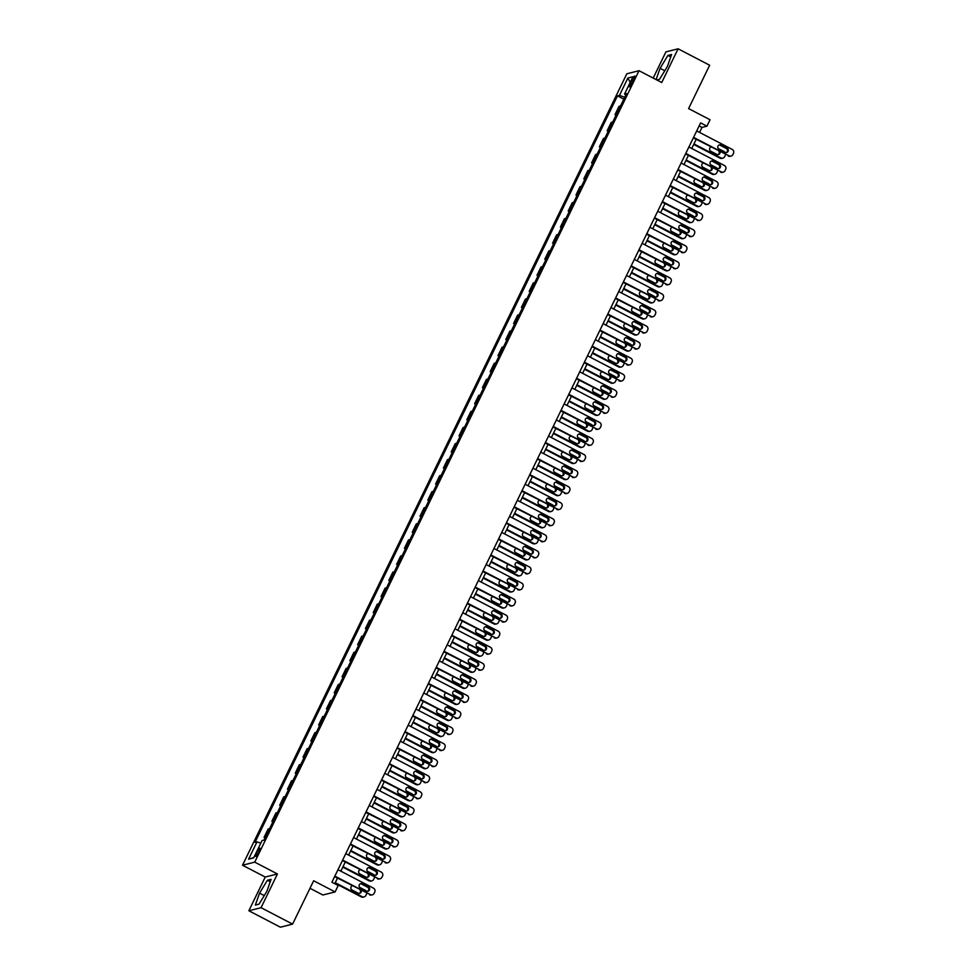 <?xml version="1.0" encoding="UTF-8"?>
<svg xmlns="http://www.w3.org/2000/svg" width="976" height="976" viewBox="0 0 976 976"><rect width="100%" height="100%" fill="white"/><g stroke="black" fill="none" stroke-linecap="round" stroke-linejoin="round"><path stroke-width="1.46" d="M258.884 852.06A4.624 0.817 -62.5 0 0 259.97 848.229A4.624 0.817 -62.5 0 0 256.773 852.597A4.624 0.817 -62.5 0 0 255.688 856.428A4.624 0.817 -62.5 0 0 258.884 852.06M309.99 888.282L322.897 895.004L335.097 891.93L338.208 885.5L331.901 882.219L700.609 122.903L706.917 126.185L710.04 119.755L688.592 108.592L709.65 65.233L678.1 48.8L665.913 51.887L653.188 78.08M248.856 910.767L280.393 927.2L292.593 924.113L261.056 907.692L277.428 873.959L254.724 862.137L242.524 865.224L265.24 877.046L248.856 910.767L261.056 907.692M254.724 862.137L639.024 70.699L626.824 73.786L242.524 865.224M631.814 80.3L630.447 83.119A4.477 0.793 -62.5 0 0 629.398 86.84A4.477 0.793 -62.5 0 0 632.485 82.606L633.863 79.776A4.477 0.793 -62.5 0 0 634.9 76.067A4.477 0.793 -62.5 0 0 631.814 80.3L633.241 81.045M624.75 97.271L619.467 95.367L617.479 95.868L255.004 842.337L257.005 841.837L260.787 843.203M619.467 95.367L627.885 78.019L632.96 76.738L624.542 94.086L625.799 95.087M257.005 841.837L248.575 859.185L253.65 857.892L262.08 840.556L264.069 840.043L626.531 93.574L624.542 94.086M335.097 891.93L313.65 880.755L292.593 924.113M639.024 70.699L661.728 82.521L678.1 48.8M699.56 132.419L701.976 127.429L706.917 126.185M334.756 883.695L337.464 878.107M340.831 871.178L345.26 862.052M348.627 855.11L353.068 845.985M356.435 839.055L360.864 829.929M364.231 823L368.66 813.862M372.027 806.932L376.455 797.807M379.823 790.877L384.251 781.752M387.618 774.81L392.059 765.684M395.426 758.755L399.855 749.629M403.222 742.699L407.651 733.562M411.018 726.632L415.447 717.506M418.814 710.577L423.242 701.451M426.61 694.509L431.05 685.384M434.418 678.454L438.846 669.329M442.213 662.399L446.642 653.273M450.009 646.332L454.438 637.206M457.805 630.276L462.246 621.151M465.601 614.209L470.042 605.083M473.409 598.154L477.837 589.028M481.205 582.099L485.633 572.973M489 566.031L493.429 556.906M496.796 549.976L501.237 540.85M504.592 533.921L509.033 524.783M512.4 517.853L516.829 508.728M520.196 501.798L524.624 492.673M527.992 485.731L532.42 476.605M535.787 469.676L540.228 460.55M543.595 453.62L548.024 444.483M551.391 437.553L555.82 428.427M559.187 421.498L563.616 412.372M566.983 405.43L571.411 396.305M574.779 389.375L579.219 380.25M582.587 373.32L587.015 364.182M590.382 357.253L594.811 348.127M598.178 341.197L602.607 332.072M605.974 325.13L610.403 316.004M613.77 309.075L618.211 299.949M621.578 293.02L626.006 283.882M629.374 276.952L633.802 267.827M637.169 260.897L641.598 251.771M644.965 244.83L649.394 235.704M652.761 228.774L657.202 219.649M660.569 212.719L664.998 203.594M668.365 196.652L672.793 187.526M676.161 180.597L680.589 171.471M683.956 164.529L688.385 155.404M691.752 148.474L696.193 139.348M699.121 125.953L701.976 127.429M617.479 95.868L623.823 99.174M620.529 105.957L619.028 106.335L614.978 114.692L616.015 115.229M265.545 837.018L264.045 837.384L265.094 837.933M264.045 837.384L268.107 829.039L269.596 828.661M273.341 820.95L271.853 821.328L272.89 821.877M271.853 821.328L275.903 812.984L277.391 812.605M281.137 804.895L279.648 805.273L280.698 805.81M279.648 805.273L283.699 796.916L285.199 796.538M288.933 788.828L287.444 789.206L288.493 789.755M287.444 789.206L291.495 780.861L292.995 780.483M296.741 772.772L295.24 773.151L296.289 773.7M295.24 773.151L299.303 764.794L300.791 764.415M304.536 756.717L303.048 757.095L304.085 757.632M303.048 757.095L307.098 748.738L308.587 748.36M312.332 740.65L310.844 741.028L311.881 741.577M310.844 741.028L314.894 732.683L316.383 732.305M320.128 724.595L318.64 724.973L319.689 725.51M318.64 724.973L322.69 716.616L324.191 716.238M327.936 708.527L326.435 708.905L327.485 709.454M326.435 708.905L330.498 700.561L331.986 700.182M335.732 692.472L334.231 692.85L335.28 693.399M334.231 692.85L338.294 684.493L339.782 684.115M343.528 676.417L342.039 676.795L343.076 677.332M342.039 676.795L346.09 668.438L347.578 668.06M351.323 660.349L349.835 660.728L350.872 661.277M349.835 660.728L353.885 652.383L355.386 652.005M359.119 644.294L357.631 644.672L358.68 645.209M357.631 644.672L361.681 636.315L363.182 635.937M366.927 628.227L365.427 628.605L366.476 629.154M365.427 628.605L369.489 620.26L370.978 619.882M374.723 612.172L373.222 612.55L374.272 613.099M373.222 612.55L377.285 604.193L378.773 603.827M382.519 596.116L381.03 596.495L382.067 597.031M381.03 596.495L385.081 588.138L386.569 587.759M390.315 580.049L388.826 580.427L389.863 580.976M388.826 580.427L392.877 572.082L394.377 571.704M398.11 563.994L396.622 564.372L397.671 564.909M396.622 564.372L400.672 556.015L402.173 555.637M405.918 547.926L404.418 548.305L405.467 548.854M404.418 548.305L408.48 539.96L409.969 539.582M413.714 531.871L412.214 532.249L413.263 532.798M412.214 532.249L416.276 523.905L417.765 523.526M421.51 515.816L420.022 516.194L421.059 516.731M420.022 516.194L424.072 507.837L425.56 507.459M429.306 499.749L427.817 500.127L428.854 500.676M427.817 500.127L431.868 491.782L433.368 491.404M437.102 483.693L435.613 484.072L436.662 484.608M435.613 484.072L439.664 475.715L441.164 475.336M444.91 467.638L443.409 468.004L444.458 468.553M443.409 468.004L447.472 459.659L448.96 459.281M452.705 451.571L451.205 451.949L452.254 452.498M451.205 451.949L455.267 443.604L456.756 443.226M460.501 435.516L459.013 435.894L460.05 436.431M459.013 435.894L463.063 427.537L464.552 427.159M468.297 419.448L466.809 419.826L467.858 420.375M466.809 419.826L470.859 411.482L472.36 411.103M476.093 403.393L474.604 403.771L475.654 404.32M474.604 403.771L478.655 395.414L480.155 395.036M483.901 387.338L482.4 387.704L483.449 388.253M482.4 387.704L486.463 379.359L487.951 378.981M491.697 371.27L490.196 371.649L491.245 372.198M490.196 371.649L494.259 363.304L495.747 362.926M499.492 355.215L498.004 355.593L499.041 356.13M498.004 355.593L502.054 347.236L503.543 346.858M507.288 339.148L505.8 339.526L506.849 340.075M505.8 339.526L509.85 331.181L511.351 330.803M515.084 323.093L513.596 323.471L514.645 324.02M513.596 323.471L517.646 315.114L519.147 314.736M522.892 307.037L521.391 307.416L522.441 307.952M521.391 307.416L525.454 299.059L526.942 298.68M530.688 290.97L529.187 291.348L530.236 291.897M529.187 291.348L533.25 283.003L534.738 282.625M538.484 274.915L536.995 275.293L538.032 275.83M536.995 275.293L541.046 266.936L542.534 266.558M546.279 258.847L544.791 259.226L545.84 259.775M544.791 259.226L548.841 250.881L550.342 250.503M554.075 242.792L552.587 243.17L553.636 243.719M552.587 243.17L556.637 234.813L558.138 234.435M561.883 226.737L560.383 227.115L561.432 227.652M560.383 227.115L564.445 218.758L565.934 218.38M569.679 210.67L568.191 211.048L569.228 211.597M568.191 211.048L572.241 202.703L573.729 202.325M577.475 194.614L575.986 194.993L577.023 195.529M575.986 194.993L580.037 186.636L581.537 186.257M585.271 178.547L583.782 178.925L584.831 179.474M583.782 178.925L587.833 170.58L589.333 170.202M593.079 162.492L591.578 162.87L592.627 163.419M591.578 162.87L595.641 154.513L597.129 154.147M600.874 146.437L599.374 146.815L600.423 147.352M599.374 146.815L603.436 138.458L604.925 138.08M608.67 130.369L607.182 130.747L608.219 131.296M607.182 130.747L611.232 122.403L612.721 122.024M616.466 114.314L614.978 114.692M630.191 82.448L627.885 78.019M248.575 859.185L253.858 857.489M656.848 79.983L659.556 79.3L667.413 66.441L671.598 54.497L667.926 55.437L660.069 68.296L656.104 79.593M277.428 873.959L265.24 877.046M259.03 904.142L266.887 891.283L271.072 879.339L267.4 880.279L259.543 893.138L255.358 905.069L259.03 904.142M664.778 70.748L660.069 68.296M670.756 56.901L667.926 55.437M264.264 895.59L259.543 893.138M270.23 881.743L267.4 880.279M696.705 130.93L732.195 149.413A2.891 2.806 75.8 0 1 733.476 153.305L732.854 154.586A2.891 2.806 75.8 0 1 729.084 155.843L693.594 137.36M693.338 137.86L729.084 155.843M727.096 148.206A2.318 2.245 -104.2 0 1 726.669 152.5A2.318 2.245 -104.2 0 1 725.095 152.317L719.044 149.169A2.318 2.245 -104.2 0 1 719.471 144.863A2.318 2.245 -104.2 0 1 721.044 145.058L727.096 148.206L726.266 148.413A2.318 2.245 -104.2 0 1 726.242 152.573M719.068 145.009A2.318 2.245 -104.2 0 1 720.215 145.265L726.266 148.413M731.036 156.075L730.207 156.282A2.891 2.806 -104.2 0 1 728.255 156.05M693.716 144.436L720.02 158.136A2.891 2.806 -104.2 0 0 721.972 158.368L722.801 158.161A2.891 2.806 75.8 0 0 724.607 156.672L725.241 155.379A2.891 2.806 75.8 0 0 725.485 154.611M722.801 158.161A2.891 2.806 75.8 0 1 720.837 157.929L693.96 143.923M718.299 148.559L723.96 151.5A2.891 2.806 75.8 0 1 724.802 152.158M718.007 154.659A2.318 2.245 75.8 0 0 718.775 151.109M710.955 147.047A2.318 2.245 75.8 0 0 710.809 151.243L716.86 154.403A2.318 2.245 75.8 0 0 720.032 151.768M688.91 146.998L724.399 165.481A2.891 2.806 75.8 0 1 725.68 169.36L725.058 170.641A2.891 2.806 75.8 0 1 721.276 171.898L685.786 153.415M685.542 153.927L721.276 171.898M719.3 164.273A2.318 2.245 -104.2 0 1 718.861 168.567A2.318 2.245 -104.2 0 1 717.299 168.384L711.248 165.225A2.318 2.245 -104.2 0 1 711.675 160.93A2.318 2.245 -104.2 0 1 713.236 161.113L719.3 164.273L718.47 164.48A2.318 2.245 -104.2 0 1 718.446 168.628M711.272 161.077A2.318 2.245 -104.2 0 1 712.419 161.321L718.47 164.48M723.24 172.13L722.411 172.337A2.891 2.806 -104.2 0 1 720.459 172.105M681.114 163.053L716.604 181.536A2.891 2.806 75.8 0 1 717.872 185.416L717.25 186.709A2.891 2.806 75.8 0 1 713.48 187.965L677.991 169.47M677.747 169.983L713.48 187.965M711.504 180.328A2.318 2.245 -104.2 0 1 711.065 184.623A2.318 2.245 -104.2 0 1 709.503 184.44L703.452 181.28A2.318 2.245 -104.2 0 1 703.879 176.985A2.318 2.245 -104.2 0 1 705.441 177.168L711.504 180.328L710.674 180.536A2.318 2.245 -104.2 0 1 710.65 184.684M703.476 177.132A2.318 2.245 -104.2 0 1 704.623 177.388L710.674 180.536M715.445 188.197L714.615 188.405A2.891 2.806 -104.2 0 1 712.663 188.173M673.318 179.108L708.808 197.591A2.891 2.806 75.8 0 1 710.077 201.483L709.454 202.764A2.891 2.806 75.8 0 1 705.685 204.021L670.195 185.538M669.951 186.05L705.685 204.021M703.696 196.383A2.318 2.245 -104.2 0 1 703.269 200.69A2.318 2.245 -104.2 0 1 701.707 200.495L695.644 197.347A2.318 2.245 -104.2 0 1 696.083 193.053A2.318 2.245 -104.2 0 1 697.645 193.236L703.696 196.383L702.879 196.591A2.318 2.245 -104.2 0 1 702.842 200.751M695.681 193.187A2.318 2.245 -104.2 0 1 696.815 193.443L702.879 196.591M707.637 204.252L706.819 204.46A2.891 2.806 -104.2 0 1 704.855 204.228M685.921 160.491L712.224 174.192A2.891 2.806 -104.2 0 0 714.176 174.423L715.005 174.216A2.891 2.806 75.8 0 0 716.811 172.728L717.433 171.447A2.891 2.806 75.8 0 0 717.689 170.666M715.005 174.216A2.891 2.806 75.8 0 1 713.041 173.984L686.165 159.991M710.504 164.615L716.164 167.567A2.891 2.806 75.8 0 1 717.006 168.226M710.211 170.715A2.318 2.245 75.8 0 0 710.979 167.164M703.159 163.102A2.318 2.245 75.8 0 0 703.013 167.311L709.064 170.458A2.318 2.245 75.8 0 0 712.236 167.823M678.125 176.558L704.416 190.259A2.891 2.806 -104.2 0 0 706.38 190.491L707.197 190.283A2.891 2.806 75.8 0 0 709.015 188.795L709.637 187.502A2.891 2.806 75.8 0 0 709.894 186.721M707.197 190.283A2.891 2.806 75.8 0 1 705.245 190.039L678.369 176.046M702.708 180.67L708.369 183.622A2.891 2.806 75.8 0 1 709.21 184.281M702.403 186.77A2.318 2.245 75.8 0 0 703.171 183.232M695.363 179.157A2.318 2.245 75.8 0 0 695.205 183.366L701.268 186.526A2.318 2.245 75.8 0 0 704.44 183.891M670.329 192.614L696.62 206.314A2.891 2.806 -104.2 0 0 698.584 206.546L699.402 206.339A2.891 2.806 75.8 0 0 701.219 204.85L701.842 203.569A2.891 2.806 75.8 0 0 702.086 202.788M699.402 206.339A2.891 2.806 75.8 0 1 697.45 206.107L670.573 192.101M694.912 196.737L700.561 199.677A2.891 2.806 75.8 0 1 701.402 200.348M694.607 202.837A2.318 2.245 75.8 0 0 695.376 199.287M687.568 195.224A2.318 2.245 75.8 0 0 687.409 199.433L693.472 202.581A2.318 2.245 75.8 0 0 696.632 199.946M665.51 195.176L701 213.659A2.891 2.806 75.8 0 1 702.281 217.538L701.659 218.831A2.891 2.806 75.8 0 1 697.889 220.076L662.399 201.593M662.143 202.105L697.889 220.076M695.9 212.451A2.318 2.245 -104.2 0 1 695.473 216.745A2.318 2.245 -104.2 0 1 693.912 216.562L687.848 213.402A2.318 2.245 -104.2 0 1 688.287 209.108A2.318 2.245 -104.2 0 1 689.849 209.291L695.9 212.451L695.083 212.658A2.318 2.245 -104.2 0 1 695.046 216.806M687.885 209.254A2.318 2.245 -104.2 0 1 689.019 209.498L695.083 212.658M699.841 220.32L699.023 220.527A2.891 2.806 -104.2 0 1 697.059 220.295M662.521 208.681L688.824 222.369A2.891 2.806 -104.2 0 0 690.776 222.601L691.606 222.394A2.891 2.806 75.8 0 0 693.424 220.905L694.046 219.624A2.891 2.806 75.8 0 0 694.29 218.844M691.606 222.394A2.891 2.806 75.8 0 1 689.654 222.162L662.777 208.169M687.116 212.792L692.765 215.745A2.891 2.806 75.8 0 1 693.607 216.404M686.811 218.892A2.318 2.245 75.8 0 0 687.58 215.354M679.772 211.28A2.318 2.245 75.8 0 0 679.613 215.489L685.664 218.648A2.318 2.245 75.8 0 0 688.836 216.001M657.714 211.231L693.204 229.714A2.891 2.806 75.8 0 1 694.485 233.606L693.863 234.887A2.891 2.806 75.8 0 1 690.093 236.143L654.603 217.66M654.347 218.16L690.093 236.143M688.104 228.506A2.318 2.245 -104.2 0 1 687.677 232.8A2.318 2.245 -104.2 0 1 686.104 232.617L680.052 229.47A2.318 2.245 -104.2 0 1 680.479 225.163A2.318 2.245 -104.2 0 1 682.053 225.358L688.104 228.506L687.275 228.713A2.318 2.245 -104.2 0 1 687.25 232.874M680.077 225.31A2.318 2.245 -104.2 0 1 681.224 225.566L687.275 228.713M692.045 236.375L691.215 236.582A2.891 2.806 -104.2 0 1 689.263 236.351M649.918 227.286L685.408 245.781A2.891 2.806 75.8 0 1 686.689 249.661L686.055 250.942A2.891 2.806 75.8 0 1 682.285 252.198L646.795 233.715M646.551 234.228L682.285 252.198M680.309 244.573A2.318 2.245 -104.2 0 1 679.869 248.868A2.318 2.245 -104.2 0 1 678.308 248.685L672.257 245.525A2.318 2.245 -104.2 0 1 672.684 241.231A2.318 2.245 -104.2 0 1 674.245 241.414L680.309 244.573L679.479 244.781A2.318 2.245 -104.2 0 1 679.455 248.929M672.281 241.377A2.318 2.245 -104.2 0 1 673.428 241.621L679.479 244.781M684.249 252.43L683.42 252.638A2.891 2.806 -104.2 0 1 681.468 252.406M642.123 243.353L677.612 261.836A2.891 2.806 75.8 0 1 678.881 265.716L678.259 267.009A2.891 2.806 75.8 0 1 674.489 268.266L638.999 249.771M638.755 250.283L674.489 268.266M672.513 260.629A2.318 2.245 -104.2 0 1 672.074 264.923A2.318 2.245 -104.2 0 1 670.512 264.74L664.461 261.58A2.318 2.245 -104.2 0 1 664.888 257.286A2.318 2.245 -104.2 0 1 666.449 257.469L672.513 260.629L671.683 260.836A2.318 2.245 -104.2 0 1 671.659 264.984M664.485 257.432A2.318 2.245 -104.2 0 1 665.632 257.676L671.683 260.836M676.453 268.498L675.624 268.705A2.891 2.806 -104.2 0 1 673.672 268.473M634.327 259.409L669.817 277.892A2.891 2.806 75.8 0 1 671.085 281.783L670.463 283.064A2.891 2.806 75.8 0 1 666.693 284.321L631.204 265.838M630.96 266.35L666.693 284.321M664.705 276.684A2.318 2.245 -104.2 0 1 664.278 280.99A2.318 2.245 -104.2 0 1 662.716 280.795L656.653 277.648A2.318 2.245 -104.2 0 1 657.092 273.353A2.318 2.245 -104.2 0 1 658.654 273.536L664.705 276.684L663.887 276.891A2.318 2.245 -104.2 0 1 663.851 281.051M656.689 273.487A2.318 2.245 -104.2 0 1 657.824 273.744L663.887 276.891M668.645 284.553L667.828 284.76A2.891 2.806 -104.2 0 1 665.864 284.528M626.519 275.476L662.009 293.959A2.891 2.806 75.8 0 1 663.29 297.839L662.667 299.12A2.891 2.806 75.8 0 1 658.898 300.376L623.408 281.893M623.152 282.406L658.898 300.376M656.909 292.751A2.318 2.245 -104.2 0 1 656.482 297.046A2.318 2.245 -104.2 0 1 654.92 296.863L648.857 293.703A2.318 2.245 -104.2 0 1 649.284 289.408A2.318 2.245 -104.2 0 1 650.858 289.591L656.909 292.751L656.092 292.959A2.318 2.245 -104.2 0 1 656.055 297.107M648.894 289.555A2.318 2.245 -104.2 0 1 650.028 289.799L656.092 292.959M660.85 300.62L660.032 300.828A2.891 2.806 -104.2 0 1 658.068 300.584M654.725 224.736L681.028 238.437A2.891 2.806 -104.2 0 0 682.98 238.669L683.81 238.461A2.891 2.806 75.8 0 0 685.616 236.973L686.25 235.68A2.891 2.806 75.8 0 0 686.494 234.911M683.81 238.461A2.891 2.806 75.8 0 1 681.846 238.229L654.969 224.224M679.308 228.86L684.969 231.8A2.891 2.806 75.8 0 1 685.811 232.459M679.015 234.948A2.318 2.245 75.8 0 0 679.784 231.41M671.964 227.347A2.318 2.245 75.8 0 0 671.817 231.544L677.869 234.704A2.318 2.245 75.8 0 0 681.041 232.068M646.929 240.791L673.233 254.492A2.891 2.806 -104.2 0 0 675.185 254.724L676.014 254.516A2.891 2.806 75.8 0 0 677.82 253.028L678.442 251.747A2.891 2.806 75.8 0 0 678.698 250.966M676.014 254.516A2.891 2.806 75.8 0 1 674.05 254.285L647.173 240.291M671.512 244.915L677.173 247.855A2.891 2.806 75.8 0 1 678.015 248.526M671.22 251.015A2.318 2.245 75.8 0 0 671.988 247.465M664.168 243.402A2.318 2.245 75.8 0 0 664.022 247.611L670.073 250.759A2.318 2.245 75.8 0 0 673.245 248.124M639.134 256.859L665.425 270.547A2.891 2.806 -104.2 0 0 667.389 270.791L668.206 270.584A2.891 2.806 75.8 0 0 670.024 269.095L670.646 267.802A2.891 2.806 75.8 0 0 670.902 267.021M668.206 270.584A2.891 2.806 75.8 0 1 666.254 270.34L639.378 256.346M663.717 260.97L669.377 263.923A2.891 2.806 75.8 0 1 670.207 264.581M663.412 267.07A2.318 2.245 75.8 0 0 664.18 263.532M656.372 259.457A2.318 2.245 75.8 0 0 656.214 263.666L662.277 266.826A2.318 2.245 75.8 0 0 665.437 264.191M631.338 272.914L657.629 286.615A2.891 2.806 -104.2 0 0 659.593 286.846L660.41 286.639A2.891 2.806 75.8 0 0 662.228 285.151L662.85 283.87A2.891 2.806 75.8 0 0 663.094 283.089M660.41 286.639A2.891 2.806 75.8 0 1 658.458 286.407L631.582 272.402M655.921 277.038L661.569 279.978A2.891 2.806 75.8 0 1 662.411 280.649M655.616 283.138A2.318 2.245 75.8 0 0 656.384 279.587M648.576 275.525A2.318 2.245 75.8 0 0 648.418 279.734L654.469 282.881A2.318 2.245 75.8 0 0 657.641 280.246M623.53 288.981L649.833 302.67A2.891 2.806 -104.2 0 0 651.785 302.902L652.615 302.694A2.891 2.806 75.8 0 0 654.432 301.206L655.055 299.925A2.891 2.806 75.8 0 0 655.299 299.144M652.615 302.694A2.891 2.806 75.8 0 1 650.663 302.462L623.786 288.469M648.125 293.093L653.774 296.045A2.891 2.806 75.8 0 1 654.615 296.704M647.82 299.193A2.318 2.245 75.8 0 0 648.589 295.655M640.781 291.58A2.318 2.245 75.8 0 0 640.622 295.789L646.673 298.949A2.318 2.245 75.8 0 0 649.845 296.301M618.723 291.531L654.213 310.014A2.891 2.806 75.8 0 1 655.494 313.906L654.872 315.187A2.891 2.806 75.8 0 1 651.102 316.444L615.6 297.961M615.356 298.461L651.102 316.444M649.113 308.806A2.318 2.245 -104.2 0 1 648.686 313.101A2.318 2.245 -104.2 0 1 647.112 312.918L641.061 309.77A2.318 2.245 -104.2 0 1 641.488 305.464A2.318 2.245 -104.2 0 1 643.062 305.659L649.113 308.806L648.284 309.014A2.318 2.245 -104.2 0 1 648.259 313.174M641.086 305.61A2.318 2.245 -104.2 0 1 642.232 305.866L648.284 309.014M653.054 316.675L652.224 316.883A2.891 2.806 -104.2 0 1 650.272 316.651M615.734 305.037L642.037 318.737A2.891 2.806 -104.2 0 0 643.989 318.969L644.819 318.762A2.891 2.806 75.8 0 0 646.624 317.273L647.259 315.98A2.891 2.806 75.8 0 0 647.503 315.211M644.819 318.762A2.891 2.806 75.8 0 1 642.855 318.53L615.978 304.524M640.317 309.16L645.978 312.1A2.891 2.806 75.8 0 1 646.82 312.759M640.024 315.248A2.318 2.245 75.8 0 0 640.793 311.71M632.973 307.635A2.318 2.245 75.8 0 0 632.826 311.844L638.877 315.004A2.318 2.245 75.8 0 0 642.049 312.369M610.927 307.586L646.417 326.082A2.891 2.806 75.8 0 1 647.698 329.961L647.064 331.242A2.891 2.806 75.8 0 1 643.294 332.499L607.804 314.016M607.56 314.528L643.294 332.499M641.317 324.874A2.318 2.245 -104.2 0 1 640.878 329.168A2.318 2.245 -104.2 0 1 639.317 328.985L633.265 325.825A2.318 2.245 -104.2 0 1 633.692 321.531A2.318 2.245 -104.2 0 1 635.254 321.714L641.317 324.874L640.488 325.081A2.318 2.245 -104.2 0 1 640.463 329.229M633.29 321.677A2.318 2.245 -104.2 0 1 634.437 321.921L640.488 325.081M645.258 332.731L644.428 332.938A2.891 2.806 -104.2 0 1 642.476 332.706M607.938 321.092L634.241 334.792A2.891 2.806 -104.2 0 0 636.193 335.024L637.011 334.817A2.891 2.806 75.8 0 0 638.829 333.328L639.451 332.047A2.891 2.806 75.8 0 0 639.707 331.267M637.011 334.817A2.891 2.806 75.8 0 1 635.059 334.585L608.182 320.592M632.521 325.215L638.182 328.156A2.891 2.806 75.8 0 1 639.024 328.827M632.228 331.315A2.318 2.245 75.8 0 0 632.997 327.765M625.177 323.703A2.318 2.245 75.8 0 0 625.018 327.912L631.082 331.059A2.318 2.245 75.8 0 0 634.254 328.424M603.131 323.654L638.621 342.137A2.891 2.806 75.8 0 1 639.89 346.016L639.268 347.31A2.891 2.806 75.8 0 1 635.498 348.566L600.008 330.071M599.764 330.583L635.498 348.566M633.522 340.929A2.318 2.245 -104.2 0 1 633.082 345.223A2.318 2.245 -104.2 0 1 631.521 345.04L625.47 341.881A2.318 2.245 -104.2 0 1 625.897 337.586A2.318 2.245 -104.2 0 1 627.458 337.769L633.522 340.929L632.692 341.136A2.318 2.245 -104.2 0 1 632.668 345.284M625.494 337.733A2.318 2.245 -104.2 0 1 626.641 337.977L632.692 341.136M637.462 348.798L636.633 349.005A2.891 2.806 -104.2 0 1 634.681 348.774M600.142 337.159L626.433 350.848A2.891 2.806 -104.2 0 0 628.398 351.092L629.215 350.872A2.891 2.806 75.8 0 0 631.033 349.384L631.655 348.103A2.891 2.806 75.8 0 0 631.911 347.322M629.215 350.872A2.891 2.806 75.8 0 1 627.263 350.64L600.386 336.647M624.725 341.271L630.386 344.223A2.891 2.806 75.8 0 1 631.216 344.882M624.42 347.371A2.318 2.245 75.8 0 0 625.189 343.833M617.381 339.758A2.318 2.245 75.8 0 0 617.222 343.967L623.286 347.127A2.318 2.245 75.8 0 0 626.446 344.491M595.336 339.709L630.825 358.192A2.891 2.806 75.8 0 1 632.094 362.084L631.472 363.365A2.891 2.806 75.8 0 1 627.702 364.621L592.212 346.138M591.968 346.639L627.702 364.621M625.714 356.984A2.318 2.245 -104.2 0 1 625.287 361.291A2.318 2.245 -104.2 0 1 623.725 361.096L617.662 357.948A2.318 2.245 -104.2 0 1 618.101 353.641A2.318 2.245 -104.2 0 1 619.662 353.837L625.714 356.984L624.896 357.192A2.318 2.245 -104.2 0 1 624.86 361.352M617.698 353.788A2.318 2.245 -104.2 0 1 618.833 354.044L624.896 357.192M629.654 364.853L628.837 365.061A2.891 2.806 -104.2 0 1 626.873 364.829M592.347 353.214L618.638 366.915A2.891 2.806 -104.2 0 0 620.602 367.147L621.419 366.939A2.891 2.806 75.8 0 0 623.237 365.451L623.859 364.17A2.891 2.806 75.8 0 0 624.103 363.389M621.419 366.939A2.891 2.806 75.8 0 1 619.467 366.708L592.591 352.702M616.93 357.338L622.578 360.278A2.891 2.806 75.8 0 1 623.42 360.949M616.625 363.438A2.318 2.245 75.8 0 0 617.393 359.888M609.585 355.825A2.318 2.245 75.8 0 0 609.427 360.034L615.478 363.182A2.318 2.245 75.8 0 0 618.65 360.547M587.528 355.776L623.017 374.259A2.891 2.806 75.8 0 1 624.298 378.139L623.676 379.42A2.891 2.806 75.8 0 1 619.906 380.677L584.417 362.194M584.16 362.706L619.906 380.677M617.918 373.052A2.318 2.245 -104.2 0 1 617.491 377.346A2.318 2.245 -104.2 0 1 615.917 377.163L609.866 374.003A2.318 2.245 -104.2 0 1 610.293 369.709A2.318 2.245 -104.2 0 1 611.867 369.892L617.918 373.052L617.1 373.259A2.318 2.245 -104.2 0 1 617.064 377.407M609.902 369.855A2.318 2.245 -104.2 0 1 611.037 370.099L617.1 373.259M621.858 380.908L621.041 381.128A2.891 2.806 -104.2 0 1 619.077 380.884M584.539 369.27L610.842 382.97A2.891 2.806 -104.2 0 0 612.794 383.202L613.623 382.995A2.891 2.806 75.8 0 0 615.441 381.506L616.063 380.225A2.891 2.806 75.8 0 0 616.307 379.444M613.623 382.995A2.891 2.806 75.8 0 1 611.659 382.763L584.795 368.769M609.134 373.393L614.782 376.346A2.891 2.806 75.8 0 1 615.624 377.004M608.829 379.493A2.318 2.245 75.8 0 0 609.597 375.955M601.789 371.88A2.318 2.245 75.8 0 0 601.631 376.089L607.682 379.237A2.318 2.245 75.8 0 0 610.854 376.602M579.732 371.832L615.222 390.315A2.891 2.806 75.8 0 1 616.503 394.206L615.88 395.487A2.891 2.806 75.8 0 1 612.111 396.744L576.609 378.261M576.365 378.761L612.111 396.744M610.122 389.107A2.318 2.245 -104.2 0 1 609.695 393.401A2.318 2.245 -104.2 0 1 608.121 393.218L602.07 390.071A2.318 2.245 -104.2 0 1 602.497 385.764A2.318 2.245 -104.2 0 1 604.071 385.959L610.122 389.107L609.292 389.314A2.318 2.245 -104.2 0 1 609.268 393.474M602.094 385.91A2.318 2.245 -104.2 0 1 603.241 386.167L609.292 389.314M614.063 396.976L613.233 397.183A2.891 2.806 -104.2 0 1 611.281 396.951M576.743 385.337L603.046 399.038A2.891 2.806 -104.2 0 0 604.998 399.269L605.828 399.062A2.891 2.806 75.8 0 0 607.633 397.574L608.268 396.28A2.891 2.806 75.8 0 0 608.512 395.512M605.828 399.062A2.891 2.806 75.8 0 1 603.863 398.83L576.987 384.825M601.326 389.461L606.987 392.401A2.891 2.806 75.8 0 1 607.828 393.06M601.033 395.548A2.318 2.245 75.8 0 0 601.802 392.01M593.981 387.936A2.318 2.245 75.8 0 0 593.835 392.145L599.886 395.304A2.318 2.245 75.8 0 0 603.058 392.669M571.936 387.887L607.426 406.382A2.891 2.806 75.8 0 1 608.707 410.262L608.072 411.543A2.891 2.806 75.8 0 1 604.303 412.799L568.813 394.316M568.569 394.829L604.303 412.799M602.326 405.162A2.318 2.245 -104.2 0 1 601.887 409.469A2.318 2.245 -104.2 0 1 600.325 409.273L594.274 406.126A2.318 2.245 -104.2 0 1 594.701 401.831A2.318 2.245 -104.2 0 1 596.263 402.014L602.326 405.162L601.497 405.382A2.318 2.245 -104.2 0 1 601.472 409.53M594.299 401.978A2.318 2.245 -104.2 0 1 595.445 402.222L601.497 405.382M606.267 413.031L605.437 413.238A2.891 2.806 -104.2 0 1 603.485 413.007M564.14 403.954L599.63 422.437A2.891 2.806 75.8 0 1 600.899 426.317L600.277 427.61A2.891 2.806 75.8 0 1 596.507 428.867L561.017 410.371M560.773 410.884L596.507 428.867M594.518 421.229A2.318 2.245 -104.2 0 1 594.091 425.524A2.318 2.245 -104.2 0 1 592.53 425.341L586.466 422.181A2.318 2.245 -104.2 0 1 586.905 417.887A2.318 2.245 -104.2 0 1 588.467 418.07L594.518 421.229L593.701 421.437A2.318 2.245 -104.2 0 1 593.676 425.585M586.503 418.033A2.318 2.245 -104.2 0 1 587.65 418.277L593.701 421.437M598.471 429.098L597.641 429.306A2.891 2.806 -104.2 0 1 595.689 429.074M556.344 420.009L591.834 438.492A2.891 2.806 75.8 0 1 593.103 442.384L592.481 443.665A2.891 2.806 75.8 0 1 588.711 444.922L553.221 426.439M552.977 426.939L588.711 444.922M586.722 437.285A2.318 2.245 -104.2 0 1 586.295 441.591A2.318 2.245 -104.2 0 1 584.734 441.396L578.67 438.248A2.318 2.245 -104.2 0 1 579.11 433.942A2.318 2.245 -104.2 0 1 580.671 434.137L586.722 437.285L585.905 437.492A2.318 2.245 -104.2 0 1 585.868 441.652M578.707 434.088A2.318 2.245 -104.2 0 1 579.842 434.344L585.905 437.492M590.663 445.154L589.846 445.361A2.891 2.806 -104.2 0 1 587.881 445.129M548.536 436.077L584.026 454.56A2.891 2.806 75.8 0 1 585.307 458.439L584.685 459.72A2.891 2.806 75.8 0 1 580.915 460.977L545.425 442.494M545.169 443.006L580.915 460.977M578.927 453.352A2.318 2.245 -104.2 0 1 578.5 457.646A2.318 2.245 -104.2 0 1 576.926 457.463L570.875 454.304A2.318 2.245 -104.2 0 1 571.302 450.009A2.318 2.245 -104.2 0 1 572.875 450.192L578.927 453.352L578.109 453.559A2.318 2.245 -104.2 0 1 578.073 457.707M570.899 450.156A2.318 2.245 -104.2 0 1 572.046 450.4L578.109 453.559M582.867 461.209L582.05 461.428A2.891 2.806 -104.2 0 1 580.086 461.184M540.741 452.132L576.23 470.615A2.891 2.806 75.8 0 1 577.511 474.507L576.889 475.788A2.891 2.806 75.8 0 1 573.107 477.044L537.617 458.561M537.373 459.062L573.107 477.044M571.131 469.407A2.318 2.245 -104.2 0 1 570.704 473.702A2.318 2.245 -104.2 0 1 569.13 473.519L563.079 470.371A2.318 2.245 -104.2 0 1 563.506 466.064A2.318 2.245 -104.2 0 1 565.08 466.26L571.131 469.407L570.301 469.615A2.318 2.245 -104.2 0 1 570.277 473.775M563.103 466.211A2.318 2.245 -104.2 0 1 564.25 466.467L570.301 469.615M575.071 477.276L574.242 477.484A2.891 2.806 -104.2 0 1 572.29 477.252M532.945 468.187L568.435 486.682A2.891 2.806 75.8 0 1 569.716 490.562L569.081 491.843A2.891 2.806 75.8 0 1 565.311 493.1L529.822 474.617M529.578 475.129L565.311 493.1M563.335 485.462A2.318 2.245 -104.2 0 1 562.896 489.769A2.318 2.245 -104.2 0 1 561.334 489.574L555.283 486.426A2.318 2.245 -104.2 0 1 555.71 482.132A2.318 2.245 -104.2 0 1 557.272 482.315L563.335 485.462L562.505 485.682A2.318 2.245 -104.2 0 1 562.481 489.83M555.307 482.266A2.318 2.245 -104.2 0 1 556.454 482.522L562.505 485.682M567.276 493.331L566.446 493.539A2.891 2.806 -104.2 0 1 564.494 493.307M525.149 484.255L560.639 502.738A2.891 2.806 75.8 0 1 561.908 506.617L561.285 507.91A2.891 2.806 75.8 0 1 557.516 509.167L522.026 490.672M521.782 491.184L557.516 509.167M555.527 501.53A2.318 2.245 -104.2 0 1 555.1 505.824A2.318 2.245 -104.2 0 1 553.538 505.641L547.475 502.481A2.318 2.245 -104.2 0 1 547.914 498.187A2.318 2.245 -104.2 0 1 549.476 498.37L555.527 501.53L554.71 501.737A2.318 2.245 -104.2 0 1 554.685 505.885M547.512 498.333A2.318 2.245 -104.2 0 1 548.658 498.577L554.71 501.737M559.468 509.399L558.65 509.606A2.891 2.806 -104.2 0 1 556.698 509.374M517.341 500.31L552.843 518.793A2.891 2.806 75.8 0 1 554.112 522.685L553.49 523.966A2.891 2.806 75.8 0 1 549.72 525.222L514.23 506.739M513.986 507.239L549.72 525.222M547.731 517.585A2.318 2.245 -104.2 0 1 547.304 521.892A2.318 2.245 -104.2 0 1 545.743 521.696L539.679 518.549A2.318 2.245 -104.2 0 1 540.118 514.242A2.318 2.245 -104.2 0 1 541.68 514.437L547.731 517.585L546.914 517.792A2.318 2.245 -104.2 0 1 546.877 521.953M539.716 514.389A2.318 2.245 -104.2 0 1 540.85 514.645L546.914 517.792M551.672 525.454L550.854 525.661A2.891 2.806 -104.2 0 1 548.89 525.43M509.545 516.377L545.035 534.86A2.891 2.806 75.8 0 1 546.316 538.74L545.694 540.021A2.891 2.806 75.8 0 1 541.924 541.277L506.434 522.794M506.178 523.307L541.924 541.277M539.935 533.652A2.318 2.245 -104.2 0 1 539.508 537.947A2.318 2.245 -104.2 0 1 537.935 537.764L531.883 534.604A2.318 2.245 -104.2 0 1 532.31 530.31A2.318 2.245 -104.2 0 1 533.884 530.493L539.935 533.652L539.118 533.86A2.318 2.245 -104.2 0 1 539.081 538.008M531.908 530.456A2.318 2.245 -104.2 0 1 533.055 530.7L539.118 533.86M543.876 541.509L543.059 541.717A2.891 2.806 -104.2 0 1 541.094 541.485M501.749 532.432L537.239 550.915A2.891 2.806 75.8 0 1 538.52 554.795L537.898 556.088A2.891 2.806 75.8 0 1 534.116 557.345L498.626 538.85M498.382 539.362L534.116 557.345M532.14 549.708A2.318 2.245 -104.2 0 1 531.713 554.002A2.318 2.245 -104.2 0 1 530.139 553.819L524.088 550.659A2.318 2.245 -104.2 0 1 524.515 546.365A2.318 2.245 -104.2 0 1 526.076 546.548L532.14 549.708L531.31 549.915A2.318 2.245 -104.2 0 1 531.286 554.075M524.112 546.511A2.318 2.245 -104.2 0 1 525.259 546.767L531.31 549.915M536.08 557.577L535.251 557.784A2.891 2.806 -104.2 0 1 533.299 557.552M493.954 548.488L529.443 566.983A2.891 2.806 75.8 0 1 530.712 570.862L530.09 572.143A2.891 2.806 75.8 0 1 526.32 573.4L490.83 554.917M490.586 555.429L526.32 573.4M524.344 565.763A2.318 2.245 -104.2 0 1 523.905 570.069A2.318 2.245 -104.2 0 1 522.343 569.874L516.292 566.727A2.318 2.245 -104.2 0 1 516.719 562.432A2.318 2.245 -104.2 0 1 518.28 562.615L524.344 565.763L523.514 565.97A2.318 2.245 -104.2 0 1 523.49 570.13M516.316 562.566A2.318 2.245 -104.2 0 1 517.463 562.823L523.514 565.97M528.284 573.632L527.455 573.839A2.891 2.806 -104.2 0 1 525.503 573.607M486.158 564.555L521.648 583.038A2.891 2.806 75.8 0 1 522.916 586.918L522.294 588.211A2.891 2.806 75.8 0 1 518.524 589.455L483.035 570.972M482.791 571.485L518.524 589.455M516.536 581.83A2.318 2.245 -104.2 0 1 516.109 586.125A2.318 2.245 -104.2 0 1 514.547 585.942L508.484 582.782A2.318 2.245 -104.2 0 1 508.923 578.487A2.318 2.245 -104.2 0 1 510.485 578.67L516.536 581.83L515.718 582.038A2.318 2.245 -104.2 0 1 515.694 586.186M508.52 578.634A2.318 2.245 -104.2 0 1 509.667 578.878L515.718 582.038M520.476 589.699L519.659 589.907A2.891 2.806 -104.2 0 1 517.707 589.675M478.35 580.61L513.852 599.093A2.891 2.806 75.8 0 1 515.121 602.985L514.498 604.266A2.891 2.806 75.8 0 1 510.729 605.523L475.239 587.04M474.995 587.54L510.729 605.523M508.74 597.885A2.318 2.245 -104.2 0 1 508.313 602.18A2.318 2.245 -104.2 0 1 506.751 601.997L500.688 598.849A2.318 2.245 -104.2 0 1 501.127 594.543A2.318 2.245 -104.2 0 1 502.689 594.738L508.74 597.885L507.923 598.093A2.318 2.245 -104.2 0 1 507.886 602.253M500.725 594.689A2.318 2.245 -104.2 0 1 501.859 594.945L507.923 598.093M512.681 605.754L511.863 605.962A2.891 2.806 -104.2 0 1 509.899 605.73M470.554 596.678L506.044 615.161A2.891 2.806 75.8 0 1 507.325 619.04L506.703 620.321A2.891 2.806 75.8 0 1 502.933 621.578L467.443 603.095M467.187 603.607L502.933 621.578M500.944 613.953A2.318 2.245 -104.2 0 1 500.517 618.247A2.318 2.245 -104.2 0 1 498.943 618.064L492.892 614.904A2.318 2.245 -104.2 0 1 493.319 610.61A2.318 2.245 -104.2 0 1 494.893 610.793L500.944 613.953L500.127 614.16A2.318 2.245 -104.2 0 1 500.09 618.308M492.917 610.756A2.318 2.245 -104.2 0 1 494.063 611L500.127 614.16M504.885 621.81L504.067 622.017A2.891 2.806 -104.2 0 1 502.103 621.785M462.758 612.733L498.248 631.216A2.891 2.806 75.8 0 1 499.529 635.095L498.907 636.389A2.891 2.806 75.8 0 1 495.125 637.645L459.635 619.15M459.391 619.662L495.125 637.645M493.148 630.008A2.318 2.245 -104.2 0 1 492.709 634.302A2.318 2.245 -104.2 0 1 491.148 634.119L485.096 630.96A2.318 2.245 -104.2 0 1 485.523 626.665A2.318 2.245 -104.2 0 1 487.085 626.848L493.148 630.008L492.319 630.215A2.318 2.245 -104.2 0 1 492.294 634.363M485.121 626.812A2.318 2.245 -104.2 0 1 486.268 627.068L492.319 630.215M497.089 637.877L496.259 638.084A2.891 2.806 -104.2 0 1 494.307 637.853M454.962 628.788L490.452 647.271A2.891 2.806 75.8 0 1 491.721 651.163L491.099 652.444A2.891 2.806 75.8 0 1 487.329 653.7L451.839 635.217M451.595 635.73L487.329 653.7M485.353 646.063A2.318 2.245 -104.2 0 1 484.913 650.37A2.318 2.245 -104.2 0 1 483.352 650.175L477.301 647.027A2.318 2.245 -104.2 0 1 477.728 642.733A2.318 2.245 -104.2 0 1 479.289 642.916L485.353 646.063L484.523 646.271A2.318 2.245 -104.2 0 1 484.499 650.431M477.325 642.867A2.318 2.245 -104.2 0 1 478.472 643.123L484.523 646.271M489.293 653.932L488.464 654.14A2.891 2.806 -104.2 0 1 486.512 653.908M447.167 644.855L482.656 663.338A2.891 2.806 75.8 0 1 483.925 667.218L483.303 668.511A2.891 2.806 75.8 0 1 479.533 669.756L444.043 651.273M443.799 651.785L479.533 669.756M477.545 662.131A2.318 2.245 -104.2 0 1 477.118 666.425A2.318 2.245 -104.2 0 1 475.556 666.242L469.493 663.082A2.318 2.245 -104.2 0 1 469.932 658.788A2.318 2.245 -104.2 0 1 471.493 658.971L477.545 662.131L476.727 662.338A2.318 2.245 -104.2 0 1 476.691 666.486M469.529 658.934A2.318 2.245 -104.2 0 1 470.676 659.178L476.727 662.338M481.485 670L480.668 670.207A2.891 2.806 -104.2 0 1 478.716 669.975M439.359 660.911L474.861 679.394A2.891 2.806 75.8 0 1 476.129 683.285L475.507 684.566A2.891 2.806 75.8 0 1 471.737 685.823L436.248 667.34M435.991 667.84L471.737 685.823M469.749 678.186A2.318 2.245 -104.2 0 1 469.322 682.48A2.318 2.245 -104.2 0 1 467.76 682.297L461.697 679.15A2.318 2.245 -104.2 0 1 462.136 674.843A2.318 2.245 -104.2 0 1 463.698 675.038L469.749 678.186L468.931 678.393A2.318 2.245 -104.2 0 1 468.895 682.553M461.733 674.989A2.318 2.245 -104.2 0 1 462.868 675.246L468.931 678.393M473.689 686.055L472.872 686.262A2.891 2.806 -104.2 0 1 470.908 686.03M568.947 401.392L595.25 415.093A2.891 2.806 -104.2 0 0 597.202 415.325L598.02 415.117A2.891 2.806 75.8 0 0 599.837 413.629L600.46 412.348A2.891 2.806 75.8 0 0 600.716 411.567M598.02 415.117A2.891 2.806 75.8 0 1 596.068 414.885L569.191 400.892M593.53 405.516L599.191 408.456A2.891 2.806 75.8 0 1 600.033 409.127M593.237 411.616A2.318 2.245 75.8 0 0 593.994 408.066M586.186 404.003A2.318 2.245 75.8 0 0 586.027 408.212L592.09 411.36A2.318 2.245 75.8 0 0 595.262 408.724M561.151 417.46L587.442 431.148A2.891 2.806 -104.2 0 0 589.406 431.392L590.224 431.172A2.891 2.806 75.8 0 0 592.042 429.684L592.664 428.403A2.891 2.806 75.8 0 0 592.92 427.622M590.224 431.172A2.891 2.806 75.8 0 1 588.272 430.941L561.395 416.947M585.734 421.571L591.395 424.523A2.891 2.806 75.8 0 1 592.225 425.182M585.429 427.671A2.318 2.245 75.8 0 0 586.198 424.133M578.39 420.058A2.318 2.245 75.8 0 0 578.231 424.267L584.295 427.427A2.318 2.245 75.8 0 0 587.454 424.78M553.343 433.515L579.646 447.215A2.891 2.806 -104.2 0 0 581.611 447.447L582.428 447.24A2.891 2.806 75.8 0 0 584.246 445.751L584.868 444.47A2.891 2.806 75.8 0 0 585.112 443.69M582.428 447.24A2.891 2.806 75.8 0 1 580.476 447.008L553.599 433.002M577.938 437.638L583.587 440.579A2.891 2.806 75.8 0 1 584.429 441.25M577.633 443.738A2.318 2.245 75.8 0 0 578.402 440.188M570.594 436.126A2.318 2.245 75.8 0 0 570.435 440.335L576.487 443.482A2.318 2.245 75.8 0 0 579.659 440.847M545.547 449.57L571.851 463.271A2.891 2.806 -104.2 0 0 573.803 463.502L574.632 463.295A2.891 2.806 75.8 0 0 576.45 461.807L577.072 460.526A2.891 2.806 75.8 0 0 577.316 459.745M574.632 463.295A2.891 2.806 75.8 0 1 572.668 463.063L545.804 449.07M570.143 453.694L575.791 456.646A2.891 2.806 75.8 0 1 576.633 457.305M569.838 459.794A2.318 2.245 75.8 0 0 570.606 456.256M562.786 452.181A2.318 2.245 75.8 0 0 562.64 456.39L568.691 459.537A2.318 2.245 75.8 0 0 571.863 456.902M537.752 465.637L564.055 479.338A2.891 2.806 -104.2 0 0 566.007 479.57L566.836 479.362A2.891 2.806 75.8 0 0 568.642 477.874L569.264 476.581A2.891 2.806 75.8 0 0 569.52 475.812M566.836 479.362A2.891 2.806 75.8 0 1 564.872 479.131L537.996 465.125M562.335 469.761L567.995 472.701A2.891 2.806 75.8 0 1 568.837 473.36M562.042 475.849A2.318 2.245 75.8 0 0 562.81 472.311M554.99 468.236A2.318 2.245 75.8 0 0 554.844 472.445L560.895 475.605A2.318 2.245 75.8 0 0 564.067 472.97M529.956 481.693L556.259 495.393A2.891 2.806 -104.2 0 0 558.211 495.625L559.028 495.418A2.891 2.806 75.8 0 0 560.846 493.929L561.468 492.648A2.891 2.806 75.8 0 0 561.725 491.867M559.028 495.418A2.891 2.806 75.8 0 1 557.076 495.186L530.2 481.192M554.539 485.816L560.2 488.756A2.891 2.806 75.8 0 1 561.041 489.427M554.246 491.916A2.318 2.245 75.8 0 0 555.002 488.366M547.194 484.303A2.318 2.245 75.8 0 0 547.036 488.512L553.099 491.66A2.318 2.245 75.8 0 0 556.271 489.025M522.16 497.76L548.451 511.448A2.891 2.806 -104.2 0 0 550.415 511.68L551.233 511.473A2.891 2.806 75.8 0 0 553.05 509.984L553.673 508.703A2.891 2.806 75.8 0 0 553.929 507.923M551.233 511.473A2.891 2.806 75.8 0 1 549.281 511.241L522.404 497.248M546.743 501.871L552.404 504.824A2.891 2.806 75.8 0 1 553.233 505.483M546.438 507.971A2.318 2.245 75.8 0 0 547.207 504.433M539.399 500.359A2.318 2.245 75.8 0 0 539.24 504.568L545.303 507.727A2.318 2.245 75.8 0 0 548.463 505.08M514.352 513.815L540.655 527.516A2.891 2.806 -104.2 0 0 542.619 527.748L543.437 527.54A2.891 2.806 75.8 0 0 545.255 526.052L545.877 524.759A2.891 2.806 75.8 0 0 546.121 523.99M543.437 527.54A2.891 2.806 75.8 0 1 541.485 527.308L514.608 513.303M538.947 517.939L544.596 520.879A2.891 2.806 75.8 0 1 545.438 521.538M538.642 524.039A2.318 2.245 75.8 0 0 539.411 520.489M531.603 516.426A2.318 2.245 75.8 0 0 531.444 520.623L537.495 523.783A2.318 2.245 75.8 0 0 540.667 521.147M506.556 529.87L532.859 543.571A2.891 2.806 -104.2 0 0 534.811 543.803L535.641 543.595A2.891 2.806 75.8 0 0 537.459 542.107L538.081 540.826A2.891 2.806 75.8 0 0 538.325 540.045M535.641 543.595A2.891 2.806 75.8 0 1 533.677 543.364L506.812 529.37M531.151 533.994L536.8 536.946A2.891 2.806 75.8 0 1 537.642 537.605M530.846 540.094A2.318 2.245 75.8 0 0 531.615 536.556M523.795 532.481A2.318 2.245 75.8 0 0 523.648 536.69L529.7 539.838A2.318 2.245 75.8 0 0 532.872 537.203M498.76 545.938L525.064 559.638A2.891 2.806 -104.2 0 0 527.016 559.87L527.845 559.663A2.891 2.806 75.8 0 0 529.651 558.174L530.273 556.881A2.891 2.806 75.8 0 0 530.529 556.113M527.845 559.663A2.891 2.806 75.8 0 1 525.881 559.419L499.004 545.425M523.343 550.049L529.004 553.002A2.891 2.806 75.8 0 1 529.846 553.66M523.051 556.149A2.318 2.245 75.8 0 0 523.819 552.611M515.999 548.536A2.318 2.245 75.8 0 0 515.853 552.745L521.904 555.905A2.318 2.245 75.8 0 0 525.076 553.27M490.965 561.993L517.268 575.694A2.891 2.806 -104.2 0 0 519.22 575.925L520.037 575.718A2.891 2.806 75.8 0 0 521.855 574.23L522.477 572.949A2.891 2.806 75.8 0 0 522.733 572.168M520.037 575.718A2.891 2.806 75.8 0 1 518.085 575.486L491.209 561.481M515.548 566.117L521.208 569.057A2.891 2.806 75.8 0 1 522.05 569.728M515.243 572.217A2.318 2.245 75.8 0 0 516.011 568.666M508.203 564.604A2.318 2.245 75.8 0 0 508.045 568.813L514.108 571.96A2.318 2.245 75.8 0 0 517.28 569.325M483.169 578.06L509.46 591.749A2.891 2.806 -104.2 0 0 511.424 591.981L512.241 591.773A2.891 2.806 75.8 0 0 514.059 590.285L514.681 589.004A2.891 2.806 75.8 0 0 514.925 588.223M512.241 591.773A2.891 2.806 75.8 0 1 510.289 591.541L483.413 577.548M507.752 582.172L513.413 585.124A2.891 2.806 75.8 0 1 514.242 585.783M507.447 588.272A2.318 2.245 75.8 0 0 508.215 584.734M500.407 580.659A2.318 2.245 75.8 0 0 500.249 584.868L506.312 588.028A2.318 2.245 75.8 0 0 509.472 585.38M475.361 594.116L501.664 607.816A2.891 2.806 -104.2 0 0 503.616 608.048L504.446 607.841A2.891 2.806 75.8 0 0 506.263 606.352L506.886 605.059A2.891 2.806 75.8 0 0 507.13 604.29M504.446 607.841A2.891 2.806 75.8 0 1 502.494 607.609L475.617 593.603M499.956 598.239L505.605 601.179A2.891 2.806 75.8 0 1 506.446 601.838M499.651 604.339A2.318 2.245 75.8 0 0 500.42 600.789M492.612 596.726A2.318 2.245 75.8 0 0 492.453 600.923L498.504 604.083A2.318 2.245 75.8 0 0 501.676 601.448M467.565 610.171L493.868 623.871A2.891 2.806 -104.2 0 0 495.82 624.103L496.65 623.896A2.891 2.806 75.8 0 0 498.455 622.407L499.09 621.126A2.891 2.806 75.8 0 0 499.334 620.346M496.65 623.896A2.891 2.806 75.8 0 1 494.686 623.664L467.809 609.671M492.148 614.294L497.809 617.247A2.891 2.806 75.8 0 1 498.651 617.906M491.855 620.394A2.318 2.245 75.8 0 0 492.624 616.844M484.804 612.782A2.318 2.245 75.8 0 0 484.657 616.991L490.708 620.138A2.318 2.245 75.8 0 0 493.88 617.503M459.769 626.238L486.072 639.939A2.891 2.806 -104.2 0 0 488.024 640.171L488.854 639.963A2.891 2.806 75.8 0 0 490.66 638.475L491.282 637.182A2.891 2.806 75.8 0 0 491.538 636.401M488.854 639.963A2.891 2.806 75.8 0 1 486.89 639.719L460.013 625.726M484.352 630.35L490.013 633.302A2.891 2.806 75.8 0 1 490.855 633.961M484.059 636.45A2.318 2.245 75.8 0 0 484.828 632.912M477.008 628.837A2.318 2.245 75.8 0 0 476.861 633.046L482.913 636.206A2.318 2.245 75.8 0 0 486.085 633.57M451.973 642.293L478.264 655.994A2.891 2.806 -104.2 0 0 480.229 656.226L481.046 656.018A2.891 2.806 75.8 0 0 482.864 654.53L483.486 653.249A2.891 2.806 75.8 0 0 483.742 652.468M481.046 656.018A2.891 2.806 75.8 0 1 479.094 655.787L452.217 641.781M476.556 646.417L482.217 649.357A2.891 2.806 75.8 0 1 483.059 650.028M476.251 652.517A2.318 2.245 75.8 0 0 477.02 648.967M469.212 644.904A2.318 2.245 75.8 0 0 469.053 649.113L475.117 652.261A2.318 2.245 75.8 0 0 478.289 649.626M444.178 658.361L470.469 672.049A2.891 2.806 -104.2 0 0 472.433 672.281L473.25 672.074A2.891 2.806 75.8 0 0 475.068 670.585L475.69 669.304A2.891 2.806 75.8 0 0 475.934 668.523M473.25 672.074A2.891 2.806 75.8 0 1 471.298 671.842L444.422 657.848M468.761 662.472L474.409 665.425A2.891 2.806 75.8 0 1 475.251 666.083M468.456 668.572A2.318 2.245 75.8 0 0 469.224 665.034M461.416 660.959A2.318 2.245 75.8 0 0 461.258 665.168L467.321 668.328A2.318 2.245 75.8 0 0 470.481 665.681M436.37 674.416L462.673 688.117A2.891 2.806 -104.2 0 0 464.625 688.348L465.454 688.141A2.891 2.806 75.8 0 0 467.272 686.653L467.894 685.359A2.891 2.806 75.8 0 0 468.138 684.591M465.454 688.141A2.891 2.806 75.8 0 1 463.502 687.909L436.626 673.904M460.965 678.54L466.613 681.48A2.891 2.806 75.8 0 1 467.455 682.139M460.66 684.627A2.318 2.245 75.8 0 0 461.428 681.089M453.62 677.027A2.318 2.245 75.8 0 0 453.462 681.224L459.513 684.383A2.318 2.245 75.8 0 0 462.685 681.748M431.563 676.966L467.053 695.461A2.891 2.806 75.8 0 1 468.334 699.341L467.711 700.622A2.891 2.806 75.8 0 1 463.942 701.878L428.452 683.395M428.196 683.908L463.942 701.878M461.953 694.253A2.318 2.245 -104.2 0 1 461.526 698.548A2.318 2.245 -104.2 0 1 459.952 698.365L453.901 695.205A2.318 2.245 -104.2 0 1 454.328 690.91A2.318 2.245 -104.2 0 1 455.902 691.093L461.953 694.253L461.123 694.461A2.318 2.245 -104.2 0 1 461.099 698.609M453.925 691.057A2.318 2.245 -104.2 0 1 455.072 691.301L461.123 694.461M465.894 702.11L465.064 702.317A2.891 2.806 -104.2 0 1 463.112 702.086M428.574 690.471L454.877 704.172A2.891 2.806 -104.2 0 0 456.829 704.404L457.659 704.196A2.891 2.806 75.8 0 0 459.464 702.708L460.099 701.427A2.891 2.806 75.8 0 0 460.343 700.646M457.659 704.196A2.891 2.806 75.8 0 1 455.694 703.964L428.818 689.971M453.157 694.595L458.818 697.535A2.891 2.806 75.8 0 1 459.659 698.206M452.864 700.695A2.318 2.245 75.8 0 0 453.633 697.145M445.812 693.082A2.318 2.245 75.8 0 0 445.666 697.291L451.717 700.439A2.318 2.245 75.8 0 0 454.889 697.803M423.767 693.033L459.257 711.516A2.891 2.806 75.8 0 1 460.538 715.396L459.916 716.689A2.891 2.806 75.8 0 1 456.134 717.946L420.644 699.45M420.4 699.963L456.134 717.946M454.157 710.308A2.318 2.245 -104.2 0 1 453.718 714.603A2.318 2.245 -104.2 0 1 452.156 714.42L446.105 711.26A2.318 2.245 -104.2 0 1 446.532 706.966A2.318 2.245 -104.2 0 1 448.094 707.149L454.157 710.308L453.328 710.516A2.318 2.245 -104.2 0 1 453.303 714.664M446.13 707.112A2.318 2.245 -104.2 0 1 447.276 707.356L453.328 710.516M458.098 718.177L457.268 718.385A2.891 2.806 -104.2 0 1 455.316 718.153M420.778 706.539L447.081 720.227A2.891 2.806 -104.2 0 0 449.033 720.471L449.863 720.264A2.891 2.806 75.8 0 0 451.668 718.775L452.291 717.482A2.891 2.806 75.8 0 0 452.547 716.701M449.863 720.264A2.891 2.806 75.8 0 1 447.899 720.02L421.022 706.026M445.361 710.65L451.022 713.602A2.891 2.806 75.8 0 1 451.864 714.261M445.068 716.75A2.318 2.245 75.8 0 0 445.837 713.212M438.017 709.137A2.318 2.245 75.8 0 0 437.87 713.346L443.921 716.506A2.318 2.245 75.8 0 0 447.093 713.871M415.971 709.088L451.461 727.571A2.891 2.806 75.8 0 1 452.73 731.463L452.108 732.744A2.891 2.806 75.8 0 1 448.338 734.001L412.848 715.518M412.604 716.03L448.338 734.001M446.361 726.364A2.318 2.245 -104.2 0 1 445.922 730.67A2.318 2.245 -104.2 0 1 444.361 730.475L438.309 727.327A2.318 2.245 -104.2 0 1 438.736 723.033A2.318 2.245 -104.2 0 1 440.298 723.216L446.361 726.364L445.532 726.571A2.318 2.245 -104.2 0 1 445.507 730.731M438.334 723.167A2.318 2.245 -104.2 0 1 439.481 723.423L445.532 726.571M450.302 734.233L449.472 734.44A2.891 2.806 -104.2 0 1 447.52 734.208M412.982 722.594L439.273 736.294A2.891 2.806 -104.2 0 0 441.237 736.526L442.055 736.319A2.891 2.806 75.8 0 0 443.873 734.83L444.495 733.549A2.891 2.806 75.8 0 0 444.751 732.769M442.055 736.319A2.891 2.806 75.8 0 1 440.103 736.087L413.226 722.081M437.565 726.717L443.226 729.658A2.891 2.806 75.8 0 1 444.068 730.329M437.26 732.817A2.318 2.245 75.8 0 0 438.029 729.267M430.221 725.205A2.318 2.245 75.8 0 0 430.062 729.414L436.126 732.561A2.318 2.245 75.8 0 0 439.298 729.926M408.175 725.156L443.665 743.639A2.891 2.806 75.8 0 1 444.934 747.518L444.312 748.799A2.891 2.806 75.8 0 1 440.542 750.056L405.052 731.573M404.808 732.085L440.542 750.056M438.553 742.431A2.318 2.245 -104.2 0 1 438.126 746.725A2.318 2.245 -104.2 0 1 436.565 746.542L430.501 743.383A2.318 2.245 -104.2 0 1 430.941 739.088A2.318 2.245 -104.2 0 1 432.502 739.271L438.553 742.431L437.736 742.638A2.318 2.245 -104.2 0 1 437.699 746.786M430.538 739.235A2.318 2.245 -104.2 0 1 431.673 739.479L437.736 742.638M442.494 750.3L441.677 750.507A2.891 2.806 -104.2 0 1 439.712 750.263M405.186 738.661L431.477 752.35A2.891 2.806 -104.2 0 0 433.442 752.581L434.259 752.374A2.891 2.806 75.8 0 0 436.077 750.886L436.699 749.605A2.891 2.806 75.8 0 0 436.943 748.824M434.259 752.374A2.891 2.806 75.8 0 1 432.307 752.142L405.43 738.149M429.769 742.773L435.418 745.725A2.891 2.806 75.8 0 1 436.26 746.384M429.464 748.873A2.318 2.245 75.8 0 0 430.233 745.335M422.425 741.26A2.318 2.245 75.8 0 0 422.266 745.469L428.33 748.629A2.318 2.245 75.8 0 0 431.49 745.981M400.367 741.211L435.857 759.694A2.891 2.806 75.8 0 1 437.138 763.586L436.516 764.867A2.891 2.806 75.8 0 1 432.746 766.123L397.256 747.64M397 748.141L432.746 766.123M430.758 758.486A2.318 2.245 -104.2 0 1 430.331 762.781A2.318 2.245 -104.2 0 1 428.769 762.598L422.706 759.45A2.318 2.245 -104.2 0 1 423.133 755.143A2.318 2.245 -104.2 0 1 424.706 755.339L430.758 758.486L429.94 758.694A2.318 2.245 -104.2 0 1 429.904 762.854M422.742 755.29A2.318 2.245 -104.2 0 1 423.877 755.546L429.94 758.694M434.698 766.355L433.881 766.563A2.891 2.806 -104.2 0 1 431.917 766.331M397.378 754.716L423.682 768.417A2.891 2.806 -104.2 0 0 425.634 768.649L426.463 768.441A2.891 2.806 75.8 0 0 428.281 766.953L428.903 765.66A2.891 2.806 75.8 0 0 429.147 764.891M426.463 768.441A2.891 2.806 75.8 0 1 424.511 768.21L397.635 754.204M421.974 758.84L427.622 761.78A2.891 2.806 75.8 0 1 428.464 762.439M421.669 764.928A2.318 2.245 75.8 0 0 422.437 761.39M414.629 757.315A2.318 2.245 75.8 0 0 414.471 761.524L420.522 764.684A2.318 2.245 75.8 0 0 423.694 762.049M392.572 757.266L428.061 775.761A2.891 2.806 75.8 0 1 429.342 779.641L428.72 780.922A2.891 2.806 75.8 0 1 424.95 782.179L389.461 763.696M389.204 764.208L424.95 782.179M422.962 774.554A2.318 2.245 -104.2 0 1 422.535 778.848A2.318 2.245 -104.2 0 1 420.961 778.665L414.91 775.505A2.318 2.245 -104.2 0 1 415.337 771.211A2.318 2.245 -104.2 0 1 416.911 771.394L422.962 774.554L422.132 774.761A2.318 2.245 -104.2 0 1 422.108 778.909M414.934 771.357A2.318 2.245 -104.2 0 1 416.081 771.601L422.132 774.761M426.902 782.41L426.073 782.618A2.891 2.806 -104.2 0 1 424.121 782.386M389.583 770.772L415.886 784.472A2.891 2.806 -104.2 0 0 417.838 784.704L418.667 784.497A2.891 2.806 75.8 0 0 420.473 783.008L421.107 781.727A2.891 2.806 75.8 0 0 421.351 780.946M418.667 784.497A2.891 2.806 75.8 0 1 416.703 784.265L389.827 770.271M414.166 774.895L419.826 777.835A2.891 2.806 75.8 0 1 420.668 778.506M413.873 780.995A2.318 2.245 75.8 0 0 414.641 777.445M406.821 773.382A2.318 2.245 75.8 0 0 406.675 777.591L412.726 780.739A2.318 2.245 75.8 0 0 415.898 778.104M384.776 773.334L420.266 791.817A2.891 2.806 75.8 0 1 421.547 795.696L420.912 796.989A2.891 2.806 75.8 0 1 417.142 798.246L381.653 779.751M381.409 780.263L417.142 798.246M415.166 790.609A2.318 2.245 -104.2 0 1 414.727 794.903A2.318 2.245 -104.2 0 1 413.165 794.72L407.114 791.56A2.318 2.245 -104.2 0 1 407.541 787.266A2.318 2.245 -104.2 0 1 409.103 787.449L415.166 790.609L414.336 790.816A2.318 2.245 -104.2 0 1 414.312 794.964M407.138 787.412A2.318 2.245 -104.2 0 1 408.285 787.656L414.336 790.816M419.107 798.478L418.277 798.685A2.891 2.806 -104.2 0 1 416.325 798.453M381.787 786.839L408.09 800.527A2.891 2.806 -104.2 0 0 410.042 800.771L410.872 800.552A2.891 2.806 75.8 0 0 412.677 799.063L413.299 797.782A2.891 2.806 75.8 0 0 413.556 797.002M410.872 800.552A2.891 2.806 75.8 0 1 408.907 800.32L382.031 786.327M406.37 790.95L412.031 793.903A2.891 2.806 75.8 0 1 412.872 794.562M406.077 797.05A2.318 2.245 75.8 0 0 406.846 793.512M399.025 789.438A2.318 2.245 75.8 0 0 398.879 793.647L404.93 796.806A2.318 2.245 75.8 0 0 408.102 794.171M376.98 789.389L412.47 807.872A2.891 2.806 75.8 0 1 413.739 811.764L413.116 813.045A2.891 2.806 75.8 0 1 409.347 814.301L373.857 795.818M373.613 796.318L409.347 814.301M407.37 806.664A2.318 2.245 -104.2 0 1 406.931 810.971A2.318 2.245 -104.2 0 1 405.369 810.775L399.318 807.628A2.318 2.245 -104.2 0 1 399.745 803.321A2.318 2.245 -104.2 0 1 401.307 803.516L407.37 806.664L406.541 806.871A2.318 2.245 -104.2 0 1 406.516 811.032M399.343 803.468A2.318 2.245 -104.2 0 1 400.489 803.724L406.541 806.871M411.311 814.533L410.481 814.74A2.891 2.806 -104.2 0 1 408.529 814.509M373.991 802.894L400.282 816.595A2.891 2.806 -104.2 0 0 402.246 816.827L403.064 816.619A2.891 2.806 75.8 0 0 404.881 815.131L405.504 813.85A2.891 2.806 75.8 0 0 405.76 813.069M403.064 816.619A2.891 2.806 75.8 0 1 401.112 816.387L374.235 802.382M398.574 807.018L404.235 809.958A2.891 2.806 75.8 0 1 405.064 810.629M398.269 813.118A2.318 2.245 75.8 0 0 399.038 809.568M391.23 805.505A2.318 2.245 75.8 0 0 391.071 809.714L397.134 812.862A2.318 2.245 75.8 0 0 400.294 810.226M369.184 805.456L404.674 823.939A2.891 2.806 75.8 0 1 405.943 827.819L405.321 829.1A2.891 2.806 75.8 0 1 401.551 830.356L366.061 811.873M365.817 812.386L401.551 830.356M399.562 822.731A2.318 2.245 -104.2 0 1 399.135 827.026A2.318 2.245 -104.2 0 1 397.574 826.843L391.51 823.683A2.318 2.245 -104.2 0 1 391.949 819.389A2.318 2.245 -104.2 0 1 393.511 819.572L399.562 822.731L398.745 822.939A2.318 2.245 -104.2 0 1 398.708 827.087M391.547 819.535A2.318 2.245 -104.2 0 1 392.681 819.779L398.745 822.939M403.503 830.588L402.685 830.808A2.891 2.806 -104.2 0 1 400.721 830.564M366.195 818.949L392.486 832.65A2.891 2.806 -104.2 0 0 394.45 832.882L395.268 832.674A2.891 2.806 75.8 0 0 397.086 831.186L397.708 829.905A2.891 2.806 75.8 0 0 397.952 829.124M395.268 832.674A2.891 2.806 75.8 0 1 393.316 832.443L366.439 818.449M390.778 823.073L396.427 826.025A2.891 2.806 75.8 0 1 397.269 826.684M390.473 829.173A2.318 2.245 75.8 0 0 391.242 825.635M383.434 821.56A2.318 2.245 75.8 0 0 383.275 825.769L389.326 828.917A2.318 2.245 75.8 0 0 392.498 826.282M361.376 821.511L396.866 839.994A2.891 2.806 75.8 0 1 398.147 843.886L397.525 845.167A2.891 2.806 75.8 0 1 393.755 846.424L358.265 827.941M358.009 828.441L393.755 846.424M391.766 838.787A2.318 2.245 -104.2 0 1 391.339 843.081A2.318 2.245 -104.2 0 1 389.778 842.898L383.714 839.75A2.318 2.245 -104.2 0 1 384.141 835.444A2.318 2.245 -104.2 0 1 385.715 835.639L391.766 838.787L390.949 838.994A2.318 2.245 -104.2 0 1 390.912 843.154M383.751 835.59A2.318 2.245 -104.2 0 1 384.886 835.846L390.949 838.994M395.707 846.656L394.89 846.863A2.891 2.806 -104.2 0 1 392.925 846.631M358.387 835.017L384.69 848.717A2.891 2.806 -104.2 0 0 386.642 848.949L387.472 848.742A2.891 2.806 75.8 0 0 389.29 847.253L389.912 845.96A2.891 2.806 75.8 0 0 390.156 845.192M387.472 848.742A2.891 2.806 75.8 0 1 385.52 848.51L358.643 834.504M382.982 839.14L388.631 842.081A2.891 2.806 75.8 0 1 389.473 842.739M382.677 845.228A2.318 2.245 75.8 0 0 383.446 841.69M375.638 837.615A2.318 2.245 75.8 0 0 375.479 841.824L381.531 844.984A2.318 2.245 75.8 0 0 384.703 842.349M353.58 837.567L389.07 856.062A2.891 2.806 75.8 0 1 390.351 859.941L389.729 861.222A2.891 2.806 75.8 0 1 385.959 862.479L350.457 843.996M350.213 844.508L385.959 862.479M383.971 854.842A2.318 2.245 -104.2 0 1 383.544 859.148A2.318 2.245 -104.2 0 1 381.97 858.953L375.919 855.806A2.318 2.245 -104.2 0 1 376.346 851.511A2.318 2.245 -104.2 0 1 377.919 851.694L383.971 854.842L383.141 855.061A2.318 2.245 -104.2 0 1 383.117 859.209M375.943 851.658A2.318 2.245 -104.2 0 1 377.09 851.902L383.141 855.061M387.911 862.711L387.082 862.918A2.891 2.806 -104.2 0 1 385.13 862.686M345.785 853.634L381.274 872.117A2.891 2.806 75.8 0 1 382.555 875.997L381.921 877.29A2.891 2.806 75.8 0 1 378.151 878.546L342.661 860.051M342.417 860.564L378.151 878.546M376.175 870.909A2.318 2.245 -104.2 0 1 375.736 875.204A2.318 2.245 -104.2 0 1 374.174 875.021L368.123 871.861A2.318 2.245 -104.2 0 1 368.55 867.566A2.318 2.245 -104.2 0 1 370.111 867.749L376.175 870.909L375.345 871.117A2.318 2.245 -104.2 0 1 375.321 875.265M368.147 867.713A2.318 2.245 -104.2 0 1 369.294 867.957L375.345 871.117M380.115 878.778L379.286 878.986A2.891 2.806 -104.2 0 1 377.334 878.754M337.989 869.689L373.479 888.172A2.891 2.806 75.8 0 1 374.747 892.064L374.125 893.345A2.891 2.806 75.8 0 1 370.355 894.602L334.866 876.119M334.622 876.619L370.355 894.602M368.379 886.964A2.318 2.245 -104.2 0 1 367.94 891.271A2.318 2.245 -104.2 0 1 366.378 891.076L360.327 887.928A2.318 2.245 -104.2 0 1 360.754 883.622A2.318 2.245 -104.2 0 1 362.316 883.817L368.379 886.964L367.549 887.172A2.318 2.245 -104.2 0 1 367.525 891.332M360.351 883.768A2.318 2.245 -104.2 0 1 361.498 884.024L367.549 887.172M372.32 894.833L371.49 895.041A2.891 2.806 -104.2 0 1 369.538 894.809M350.591 851.072L376.895 864.773A2.891 2.806 -104.2 0 0 378.847 865.004L379.676 864.797A2.891 2.806 75.8 0 0 381.482 863.309L382.116 862.028A2.891 2.806 75.8 0 0 382.36 861.247M379.676 864.797A2.891 2.806 75.8 0 1 377.712 864.565L350.835 850.572M375.174 855.196L380.835 858.136A2.891 2.806 75.8 0 1 381.677 858.807M374.882 861.296A2.318 2.245 75.8 0 0 375.65 857.745M367.83 853.683A2.318 2.245 75.8 0 0 367.684 857.892L373.735 861.039A2.318 2.245 75.8 0 0 376.907 858.404M342.796 867.139L369.099 880.828A2.891 2.806 -104.2 0 0 371.051 881.072L371.868 880.852A2.891 2.806 75.8 0 0 373.686 879.364L374.308 878.083A2.891 2.806 75.8 0 0 374.564 877.302M371.868 880.852A2.891 2.806 75.8 0 1 369.916 880.62L343.04 866.627M367.379 871.251L373.039 874.203A2.891 2.806 75.8 0 1 373.881 874.862M367.086 877.351A2.318 2.245 75.8 0 0 367.854 873.813M360.034 869.738A2.318 2.245 75.8 0 0 359.876 873.947L365.939 877.107A2.318 2.245 75.8 0 0 369.111 874.459M335 883.195L361.291 896.895A2.891 2.806 -104.2 0 0 363.255 897.127L364.072 896.92A2.891 2.806 75.8 0 0 365.89 895.431L366.512 894.15A2.891 2.806 75.8 0 0 366.769 893.369M364.072 896.92A2.891 2.806 75.8 0 1 362.12 896.688L335.244 882.682M359.583 887.318L365.244 890.258A2.891 2.806 75.8 0 1 366.073 890.929M359.278 893.418A2.318 2.245 75.8 0 0 360.046 889.868M352.238 885.805A2.318 2.245 75.8 0 0 352.08 890.014L358.143 893.162A2.318 2.245 75.8 0 0 361.303 890.527M631.838 83.851L630.447 83.119M721.044 145.058L720.215 145.265M720.837 157.929L720.02 158.136M713.236 161.113L712.419 161.321M705.441 177.168L704.623 177.388M697.645 193.236L696.815 193.443M713.041 173.984L712.224 174.192M705.245 190.039L704.416 190.259M697.45 206.107L696.62 206.314M689.849 209.291L689.019 209.498M689.654 222.162L688.824 222.369M682.053 225.358L681.224 225.566M674.245 241.414L673.428 241.621M666.449 257.469L665.632 257.676M658.654 273.536L657.824 273.744M650.858 289.591L650.028 289.799M681.846 238.229L681.028 238.437M674.05 254.285L673.233 254.492M666.254 270.34L665.425 270.547M658.458 286.407L657.629 286.615M650.663 302.462L649.833 302.67M643.062 305.659L642.232 305.866M642.855 318.53L642.037 318.737M635.254 321.714L634.437 321.921M635.059 334.585L634.241 334.792M627.458 337.769L626.641 337.977M627.263 350.64L626.433 350.848M619.662 353.837L618.833 354.044M619.467 366.708L618.638 366.915M611.867 369.892L611.037 370.099M611.659 382.763L610.842 382.97M604.071 385.959L603.241 386.167M603.863 398.83L603.046 399.038M596.263 402.014L595.445 402.222M588.467 418.07L587.65 418.277M580.671 434.137L579.842 434.344M572.875 450.192L572.046 450.4M565.08 466.26L564.25 466.467M557.272 482.315L556.454 482.522M549.476 498.37L548.658 498.577M541.68 514.437L540.85 514.645M533.884 530.493L533.055 530.7M526.076 546.548L525.259 546.767M518.28 562.615L517.463 562.823M510.485 578.67L509.667 578.878M502.689 594.738L501.859 594.945M494.893 610.793L494.063 611M487.085 626.848L486.268 627.068M479.289 642.916L478.472 643.123M471.493 658.971L470.676 659.178M463.698 675.038L462.868 675.246M596.068 414.885L595.25 415.093M588.272 430.941L587.442 431.148M580.476 447.008L579.646 447.215M572.668 463.063L571.851 463.271M564.872 479.131L564.055 479.338M557.076 495.186L556.259 495.393M549.281 511.241L548.451 511.448M541.485 527.308L540.655 527.516M533.677 543.364L532.859 543.571M525.881 559.419L525.064 559.638M518.085 575.486L517.268 575.694M510.289 591.541L509.46 591.749M502.494 607.609L501.664 607.816M494.686 623.664L493.868 623.871M486.89 639.719L486.072 639.939M479.094 655.787L478.264 655.994M471.298 671.842L470.469 672.049M463.502 687.909L462.673 688.117M455.902 691.093L455.072 691.301M455.694 703.964L454.877 704.172M448.094 707.149L447.276 707.356M447.899 720.02L447.081 720.227M440.298 723.216L439.481 723.423M440.103 736.087L439.273 736.294M432.502 739.271L431.673 739.479M432.307 752.142L431.477 752.35M424.706 755.339L423.877 755.546M424.511 768.21L423.682 768.417M416.911 771.394L416.081 771.601M416.703 784.265L415.886 784.472M409.103 787.449L408.285 787.656M408.907 800.32L408.09 800.527M401.307 803.516L400.489 803.724M401.112 816.387L400.282 816.595M393.511 819.572L392.681 819.779M393.316 832.443L392.486 832.65M385.715 835.639L384.886 835.846M385.52 848.51L384.69 848.717M377.919 851.694L377.09 851.902M370.111 867.749L369.294 867.957M362.316 883.817L361.498 884.024M377.712 864.565L376.895 864.773M369.916 880.62L369.099 880.828M362.12 896.688L361.291 896.895"/></g></svg>
